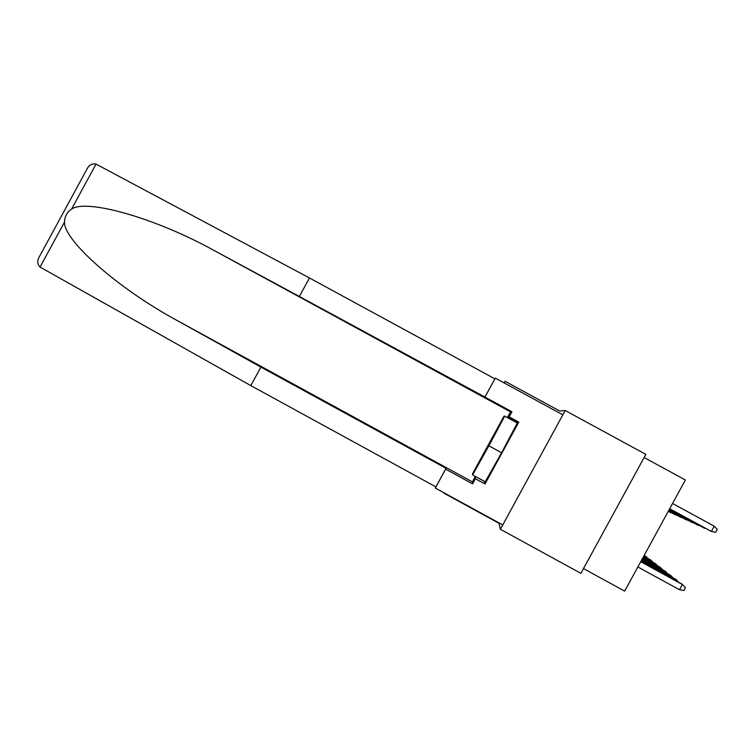 <?xml version="1.0" encoding="UTF-8"?>
<svg xmlns="http://www.w3.org/2000/svg" width="755" height="755" viewBox="0 0 755 755"><rect width="100%" height="100%" fill="white"/><g stroke="black" fill="none" stroke-linecap="round" stroke-linejoin="round"><path stroke-width="1.13" d="M498.772 522.771L500.376 529.274L565.193 410.503L559.757 411.031L505.142 381.322L503.812 382.738M565.193 410.503L645.855 454.368L580.888 573.347L500.376 529.274M644.128 457.539L685.38 479.982L624.659 591.127L583.483 568.591M505.142 381.322L504.246 382.974M498.602 523.083L444.091 493.251M640.721 561.729L682.388 584.493L685.408 587.616L683.813 590.533L679.519 589.74L682.388 584.493L681.69 583.955L640.787 561.607M679.519 589.74L637.862 566.967M669.657 508.766L711.38 531.435L714.249 526.188L672.545 503.472M714.249 526.188L717.25 529.349L715.655 532.266L711.38 531.435L669.685 508.719M478.849 462.494L499.149 425.509L478.849 462.494M504.699 416.137L517.298 422.998L501.603 452.745L485.22 481.794L472.63 474.914L472.564 473.762L503.962 416.213L504.699 416.137L488.872 445.809L472.63 474.914M501.603 452.745L488.872 445.809M484.408 481.35L485.021 484.012L518.798 422.102L509.163 416.854L507.228 417.515L510.654 411.966L511.956 411.72L299.367 296.489L309.456 277.963L96.045 164.09C92.657 163.373 89.883 164.581 87.722 167.723L87.278 168.554M299.367 296.489L213.429 250.122C155.237 218.016 86.967 198.678 71.621 209.012C67.044 212.183 64.666 216.562 64.468 222.159C64.033 240.911 118.677 289.033 177.614 320.771L260.9 367.109L446.045 468.308L445.639 469.148L472.592 483.88L472.488 481.945L475.15 476.292M484.984 397.026L495.299 378.113L562.824 414.844L502.736 524.942L435.333 488.06L445.639 469.148M484.71 397.413L495.299 378.113M309.456 277.963L494.855 378.821M485.021 484.012L475.386 478.755L472.592 483.88M511.956 411.72L509.163 416.854M39.09 257.162L38.637 258.002C37.146 261.57 37.618 264.59 40.053 267.062L250.811 385.616L435.909 486.899L446.045 468.308M435.909 486.899L435.333 488.06M250.811 385.616L260.9 367.109M213.429 250.122L510.654 411.966L215.468 251.226M475.159 476.301L475.386 478.755M518.798 422.102L516.779 422.007L507.53 416.968M484.37 481.407L475.131 476.358M516.779 422.007L516.477 422.555M675.98 580.831L676.48 579.925L675.819 579.415L641.344 560.587M678.887 582.416L676.48 579.925L641.288 560.701M670.412 576.461L670.884 575.603L670.251 575.121L641.873 559.615M673.158 577.962L670.884 575.603L641.816 559.729M669.421 509.2L704.67 528.34L669.449 509.153M706.085 528.613L704.877 527.953M669.194 509.606L698.309 525.404L669.223 509.559M699.649 525.669L698.507 525.046M665.136 572.318L665.58 571.507L664.985 571.054L642.373 558.7M667.741 573.743L665.58 571.507L642.316 558.804M660.134 568.392L660.549 567.628L659.993 567.194L642.854 557.832M662.607 569.751L660.549 567.628L642.798 557.926M655.368 564.665L655.774 563.938L655.236 563.523L643.307 557.001M657.728 565.957L655.774 563.938L643.251 557.096M668.987 509.993L692.288 522.63L669.005 509.946M693.562 522.875L692.477 522.29M668.779 510.361L686.569 519.997L668.807 510.323M687.786 520.233L686.748 519.676M668.59 510.71L681.142 517.496L668.619 510.673M682.293 517.722L681.312 517.184M650.848 561.125L650.716 560.031L643.732 556.218M653.084 562.343L651.225 560.427L643.685 556.303M668.411 511.041L675.98 515.118L668.43 511.003M677.075 515.335L676.14 514.825M646.535 557.747L646.903 557.077L644.147 555.463M648.668 558.908L644.1 555.548M668.241 511.362L671.063 512.853L668.26 511.324M672.101 513.051L671.214 512.569M96.045 164.09L71.621 209.012M64.468 222.159L40.053 267.062M472.488 481.945L177.614 320.771M38.637 258.002L87.722 167.723"/></g></svg>
